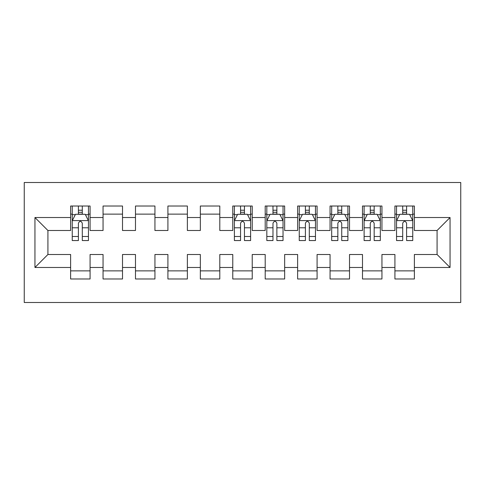 <?xml version="1.0" encoding="UTF-8"?>
<svg xmlns="http://www.w3.org/2000/svg" width="485" height="485" viewBox="0 0 485 485"><rect width="100%" height="100%" fill="white"/><g stroke="black" fill="none" stroke-linecap="round" stroke-linejoin="round"><path stroke-width="0.73" d="M24.25 302.494L460.75 302.494L460.75 182.506L24.25 182.506L24.25 302.494M34.95 267.471L34.95 217.529L70.622 217.529L70.622 230.502L47.924 230.502L47.924 254.498L34.95 267.471L70.622 267.471L70.622 278.984L90.083 278.984L90.083 267.471L103.056 267.471L103.056 278.984L122.511 278.984L122.511 267.471L135.485 267.471L135.485 278.984L154.939 278.984L154.939 267.471L167.913 267.471L167.913 278.984L187.368 278.984L187.368 267.471L200.341 267.471L200.341 278.984L219.802 278.984L219.802 267.471L232.77 267.471L232.77 278.984L252.23 278.984L252.23 267.471L265.198 267.471L265.198 278.984L284.659 278.984L284.659 267.471L297.632 267.471L297.632 278.984L317.087 278.984L317.087 267.471L330.061 267.471L330.061 278.984L349.515 278.984L349.515 267.471L362.489 267.471L362.489 278.984L381.944 278.984L381.944 267.471L394.917 267.471L394.917 278.984L414.378 278.984L414.378 254.498L437.076 254.498L437.076 230.502L414.378 230.502L414.378 217.529L450.05 217.529L450.05 267.471L414.378 267.471M414.378 217.529L414.378 206.016L394.917 206.016L394.917 217.529L381.944 217.529L381.944 206.016L362.489 206.016L362.489 217.529L349.515 217.529L349.515 206.016L330.061 206.016L330.061 217.529L317.087 217.529L317.087 206.016L297.632 206.016L297.632 217.529L284.659 217.529L284.659 206.016L265.198 206.016L265.198 217.529L252.23 217.529L252.23 206.016L232.77 206.016L232.77 217.529L219.802 217.529L219.802 206.016L200.341 206.016L200.341 217.529L187.368 217.529L187.368 206.016L167.913 206.016L167.913 217.529L154.939 217.529L154.939 206.016L135.485 206.016L135.485 217.529L122.511 217.529L122.511 206.016L103.056 206.016L103.056 217.529L90.083 217.529L90.083 206.016L70.622 206.016L70.622 217.529M381.944 267.471L381.944 254.498L394.917 254.498L394.917 267.471M450.05 217.529L437.076 230.502M349.515 267.471L349.515 254.498L362.489 254.498L362.489 267.471M394.917 217.529L394.917 230.502L381.944 230.502L381.944 217.529M317.087 267.471L317.087 254.498L330.061 254.498L330.061 267.471M362.489 217.529L362.489 230.502L349.515 230.502L349.515 217.529M284.659 267.471L284.659 254.498L297.632 254.498L297.632 267.471M330.061 217.529L330.061 230.502L317.087 230.502L317.087 217.529M252.23 267.471L252.23 254.498L265.198 254.498L265.198 267.471M297.632 217.529L297.632 230.502L284.659 230.502L284.659 217.529M219.802 267.471L219.802 254.498L232.77 254.498L232.77 267.471M265.198 217.529L265.198 230.502L252.23 230.502L252.23 217.529M187.368 267.471L187.368 254.498L200.341 254.498L200.341 267.471M232.77 217.529L232.77 230.502L219.802 230.502L219.802 217.529M154.939 267.471L154.939 254.498L167.913 254.498L167.913 267.471M200.341 217.529L200.341 230.502L187.368 230.502L187.368 217.529M122.511 267.471L122.511 254.498L135.485 254.498L135.485 267.471M167.913 217.529L167.913 230.502L154.939 230.502L154.939 217.529M90.083 267.471L90.083 254.498L103.056 254.498L103.056 267.471M135.485 217.529L135.485 230.502L122.511 230.502L122.511 217.529M47.924 254.498L70.622 254.498L70.622 267.471M103.056 217.529L103.056 230.502L90.083 230.502L90.083 217.529M394.917 214.121L396.542 214.121M412.753 214.121L414.378 214.121M362.489 214.121L364.108 214.121M380.325 214.121L381.944 214.121M330.061 214.121L331.679 214.121M347.897 214.121L349.515 214.121M297.632 214.121L299.251 214.121M315.468 214.121L317.087 214.121M265.198 214.121L266.823 214.121M283.034 214.121L284.659 214.121M232.77 214.121L234.394 214.121M250.606 214.121L252.23 214.121M200.341 214.121L219.802 214.121M167.913 214.121L187.368 214.121M135.485 214.121L154.939 214.121M103.056 214.121L122.511 214.121M70.622 214.121L72.247 214.121M88.458 214.121L90.083 214.121M70.622 270.879L90.083 270.879M103.056 270.879L122.511 270.879M135.485 270.879L154.939 270.879M167.913 270.879L187.368 270.879M200.341 270.879L219.802 270.879M232.77 270.879L252.23 270.879M265.198 270.879L284.659 270.879M297.632 270.879L317.087 270.879M330.061 270.879L349.515 270.879M362.489 270.879L381.944 270.879M394.917 270.879L414.378 270.879M34.95 217.529L47.924 230.502M437.076 254.498L450.05 267.471M82.298 210.235L78.406 210.235M88.458 236.486L82.298 236.486L82.298 240.554L88.458 240.554L88.458 220.772L85.215 214.285L75.49 214.285L72.247 220.772L72.247 240.554L78.406 240.554L78.406 236.486L72.247 236.486M72.247 220.772L72.247 206.016M88.458 220.772L88.458 206.016M78.406 214.285L78.406 206.016M82.298 206.016L82.298 214.285M82.298 236.486L82.298 223.203C81.001 220.705 79.704 220.705 78.406 223.203L78.406 236.486M82.298 214.121L78.406 214.121M244.446 210.235L240.554 210.235M250.606 236.486L244.446 236.486L244.446 240.554L250.606 240.554L250.606 220.772L247.362 214.285L237.638 214.285L234.394 220.772L234.394 240.554L240.554 240.554L240.554 236.486L234.394 236.486M234.394 220.772L234.394 206.016M250.606 220.772L250.606 206.016M240.554 214.285L240.554 206.016M244.446 206.016L244.446 214.285M244.446 236.486L244.446 223.203C243.149 220.705 241.851 220.705 240.554 223.203L240.554 236.486M244.446 214.121L240.554 214.121M276.874 210.235L272.982 210.235M283.034 236.486L276.874 236.486L276.874 240.554L283.034 240.554L283.034 220.772L279.796 214.285L270.066 214.285L266.823 220.772L266.823 240.554L272.982 240.554L272.982 236.486L266.823 236.486M266.823 220.772L266.823 206.016M283.034 220.772L283.034 206.016M272.982 214.285L272.982 206.016M276.874 206.016L276.874 214.285M276.874 236.486L276.874 223.203C275.577 220.705 274.28 220.705 272.982 223.203L272.982 236.486M276.874 214.121L272.982 214.121M309.303 210.235L305.411 210.235M315.468 236.486L309.303 236.486L309.303 240.554L315.468 240.554L315.468 220.772L312.225 214.285L302.494 214.285L299.251 220.772L299.251 240.554L305.411 240.554L305.411 236.486L299.251 236.486M299.251 220.772L299.251 206.016M315.468 220.772L315.468 206.016M305.411 214.285L305.411 206.016M309.303 206.016L309.303 214.285M309.303 236.486L309.303 223.203C308.011 220.705 306.714 220.705 305.411 223.203L305.411 236.486M309.303 214.121L305.411 214.121M341.731 210.235L337.845 210.235M347.897 236.486L341.731 236.486L341.731 240.554L347.897 240.554L347.897 220.772L344.653 214.285L334.923 214.285L331.679 220.772L331.679 240.554L337.845 240.554L337.845 236.486L331.679 236.486M331.679 220.772L331.679 206.016M347.897 220.772L347.897 206.016M337.845 214.285L337.845 206.016M341.731 206.016L341.731 214.285M341.731 236.486L341.731 223.203C340.44 220.705 339.142 220.705 337.845 223.203L337.845 236.486M341.731 214.121L337.845 214.121M374.165 210.235L370.273 210.235M380.325 236.486L374.165 236.486L374.165 240.554L380.325 240.554L380.325 220.772L377.081 214.285L367.351 214.285L364.108 220.772L364.108 240.554L370.273 240.554L370.273 236.486L364.108 236.486M364.108 220.772L364.108 206.016M380.325 220.772L380.325 206.016M370.273 214.285L370.273 206.016M374.165 206.016L374.165 214.285M374.165 236.486L374.165 223.203C372.868 220.705 371.571 220.705 370.273 223.203L370.273 236.486M374.165 214.121L370.273 214.121M406.594 210.235L402.702 210.235M412.753 236.486L406.594 236.486L406.594 240.554L412.753 240.554L412.753 220.772L409.51 214.285L399.786 214.285L396.542 220.772L396.542 240.554L402.702 240.554L402.702 236.486L396.542 236.486M396.542 220.772L396.542 206.016M412.753 220.772L412.753 206.016M402.702 214.285L402.702 206.016M406.594 206.016L406.594 214.285M406.594 236.486L406.594 223.203C405.296 220.705 403.999 220.705 402.702 223.203L402.702 236.486M406.594 214.121L402.702 214.121M88.379 220.608L72.326 220.608M72.247 214.673L75.296 214.673M85.415 214.673L88.458 214.673M78.406 227.798L72.247 227.798M88.458 227.798L82.298 227.798M82.298 212.297L78.406 212.297M250.527 220.608L234.473 220.608M234.394 214.673L237.444 214.673M247.556 214.673L250.606 214.673M240.554 227.798L234.394 227.798M250.606 227.798L244.446 227.798M244.446 212.297L240.554 212.297M282.955 220.608L266.902 220.608M266.823 214.673L269.872 214.673M279.99 214.673L283.034 214.673M272.982 227.798L266.823 227.798M283.034 227.798L276.874 227.798M276.874 212.297L272.982 212.297M315.383 220.608L299.33 220.608M299.251 214.673L302.3 214.673M312.419 214.673L315.468 214.673M305.411 227.798L299.251 227.798M315.468 227.798L309.303 227.798M309.303 212.297L305.411 212.297M347.812 220.608L331.764 220.608M331.679 214.673L334.729 214.673M344.847 214.673L347.897 214.673M337.845 227.798L331.679 227.798M347.897 227.798L341.731 227.798M341.731 212.297L337.845 212.297M380.246 220.608L364.193 220.608M364.108 214.673L367.157 214.673M377.275 214.673L380.325 214.673M370.273 227.798L364.108 227.798M380.325 227.798L374.165 227.798M374.165 212.297L370.273 212.297M412.674 220.608L396.621 220.608M396.542 214.673L399.585 214.673M409.704 214.673L412.753 214.673M402.702 227.798L396.542 227.798M412.753 227.798L406.594 227.798M406.594 212.297L402.702 212.297"/></g></svg>
